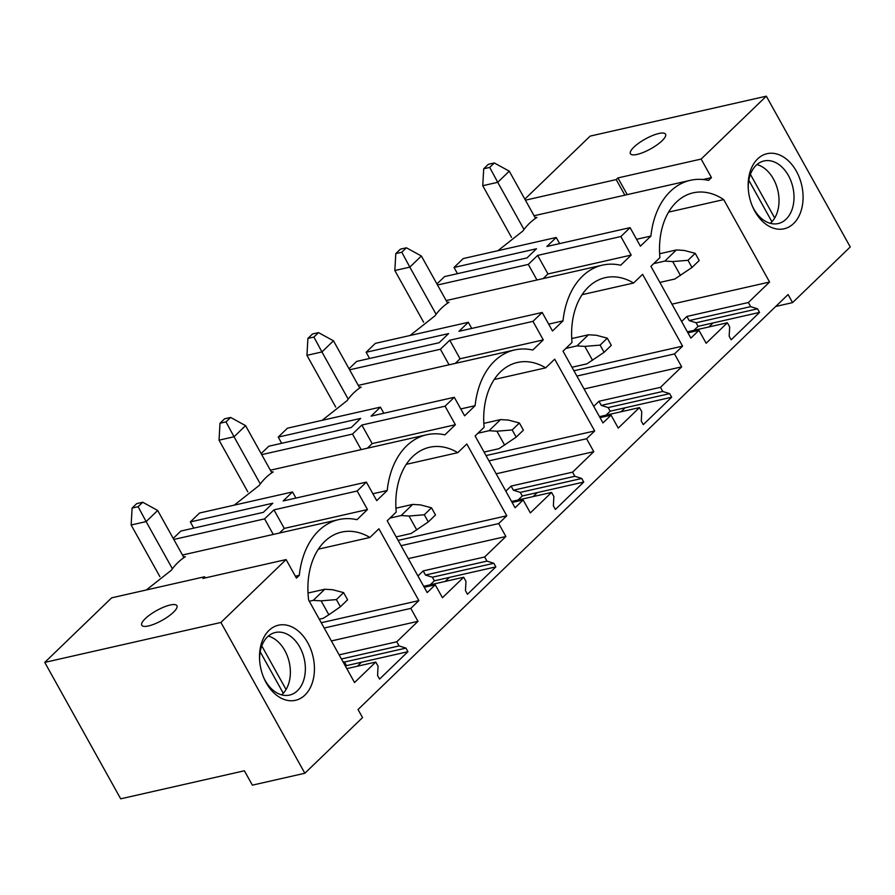 <?xml version="1.0" encoding="UTF-8"?>
<svg xmlns="http://www.w3.org/2000/svg" width="895" height="895" viewBox="0 0 895 895"><rect width="100%" height="100%" fill="white"/><g stroke="black" fill="none" stroke-linecap="round" stroke-linejoin="round"><path stroke-width="1.34" d="M775.752 306.437L792.567 302.622L850.25 246.964L766.321 96.179L701.143 159.064L711.469 177.613L708.583 180.398A81.3 56.53 77.2 0 0 690.369 180.309A81.3 56.53 77.2 0 0 650.911 236.056L640.406 246.181L630.091 227.632L620.861 236.537L631.176 255.086L620.682 265.222A81.3 56.53 77.2 0 0 602.469 265.133A81.3 56.53 77.2 0 0 563.011 320.869L552.506 331.005L542.191 312.456L532.961 321.361L543.276 339.91L532.782 350.034A81.3 56.53 77.2 0 0 514.569 349.956A81.3 56.53 77.2 0 0 475.111 405.692L464.606 415.828L454.291 397.279L445.061 406.185L455.376 424.733L444.882 434.858A81.3 56.53 77.2 0 0 426.669 434.769A81.3 56.53 77.2 0 0 387.211 490.516L376.705 500.641L366.391 482.103L357.161 491.008L367.476 509.546L356.982 519.682A81.3 56.53 77.2 0 0 338.769 519.592A81.3 56.53 77.2 0 0 299.31 575.34L296.424 578.114L286.098 559.576L220.92 622.461L44.75 662.401L120.691 798.821L244.38 770.785L252.379 785.15L304.848 773.258L220.92 622.461M304.848 773.258L362.531 717.6L358.034 709.522L788.081 294.544L792.567 302.622M754.843 211.265A38.507 26.783 77.2 0 0 793.596 223.549A38.507 26.783 77.2 0 0 796.371 171.202A38.507 26.783 77.2 0 0 765.247 154.197A38.507 26.783 77.2 0 0 748.198 187.502A38.507 26.783 77.2 0 0 752.482 206.421A38.507 26.783 77.2 0 0 754.843 211.265M643.27 424.622L671.653 397.235L669.65 393.643L662.759 391.462L660.465 387.334L681.688 366.849L674.494 353.928L682.572 346.141L642.599 274.329L633.593 283.021A68.456 47.614 77.2 0 0 605.311 277.651A68.456 47.614 77.2 0 0 572.017 342.449L563.011 351.142L602.973 422.943L611.05 415.146L618.244 428.078L639.466 407.594L641.771 411.722L641.268 421.03L643.27 424.622M555.37 509.445L583.741 482.058L581.75 478.467L574.858 476.285L572.565 472.157L593.788 451.673L586.594 438.751L594.672 430.954L554.699 359.152L545.693 367.845A68.456 47.614 77.2 0 0 517.411 362.475A68.456 47.614 77.2 0 0 484.117 427.273L475.111 435.954L515.072 507.767L523.15 499.969L530.343 512.891L551.566 492.418L553.871 496.546L553.367 505.854L555.37 509.445M467.47 594.258L495.841 566.882L493.85 563.291L486.958 561.109L484.665 556.981L505.888 536.497L498.694 523.575L506.771 515.777L466.798 443.976L457.792 452.669A68.456 47.614 77.2 0 0 429.51 447.287A68.456 47.614 77.2 0 0 396.216 512.085L387.211 520.778L427.172 592.579L435.25 584.793L442.443 597.715L463.666 577.23L465.971 581.37L465.467 590.666L467.47 594.258M396.765 641.793L417.987 621.32L410.794 608.387L418.871 600.601L378.898 528.8L369.892 537.481A68.456 47.614 77.2 0 0 341.61 532.111A68.456 47.614 77.2 0 0 308.663 600.12L354.543 682.538L375.766 662.054L378.07 666.182L377.567 675.49L379.569 679.081L407.941 651.694L405.95 648.114L399.058 645.921L396.765 641.793L339.138 654.86M706.144 343.255L727.366 322.771L729.671 326.899L729.168 336.207L731.17 339.798L759.553 312.411L757.55 308.82L750.659 306.638L748.365 302.51L769.588 282.037L723.708 199.607A68.456 47.614 77.2 0 0 693.211 192.828A68.456 47.614 77.2 0 0 659.917 257.626L650.911 266.318L690.873 338.12L698.95 330.333L706.144 343.255M266.207 682.795A38.507 26.783 77.2 0 0 304.949 695.068A38.507 26.783 77.2 0 0 307.735 642.722A38.507 26.783 77.2 0 0 276.6 625.728A38.507 26.783 77.2 0 0 259.55 659.022A38.507 26.783 77.2 0 0 263.835 677.951A38.507 26.783 77.2 0 0 266.207 682.795M407.941 651.694L361.468 662.233L357.318 666.238M495.841 566.882L449.368 577.409L445.218 581.414M583.741 482.058L537.269 492.597L533.118 496.602M671.653 397.235L625.169 407.773L621.018 411.778M759.553 312.411L713.069 322.95L708.918 326.955M713.069 322.95L698.078 326.351L696.075 322.759L689.184 320.578L686.89 316.45L681.632 321.518M693.927 330.356L698.078 326.351M625.169 407.773L610.177 411.174L608.175 407.583L601.283 405.401L598.99 401.273L593.732 406.341M606.027 415.179L610.177 411.174M537.269 492.597L522.277 495.987L520.275 492.395L513.383 490.214L511.09 486.086L505.832 491.165M518.127 499.992L522.277 495.987M449.368 577.409L434.377 580.81L432.375 577.219L425.483 575.037L423.19 570.909L417.931 575.977M430.226 584.815L434.377 580.81M361.468 662.233L346.477 665.634L344.474 662.043L342.852 661.528M345.604 666.473L346.477 665.634M766.321 96.179L590.152 136.107L524.828 199.137M630.091 227.632L546.879 246.494L556.22 237.477L463.252 258.554L454.033 267.46L457.479 273.657M454.033 267.46L536.497 248.765L527.032 257.894L444.569 276.589L436.928 283.95M542.191 312.456L458.967 331.318L468.32 322.301L375.352 343.367L366.133 352.272L369.579 358.481M366.133 352.272L448.596 333.589L439.132 342.718L356.669 361.401L349.028 368.774M454.291 397.279L371.067 416.141L380.42 407.124L287.452 428.19L278.233 437.096L281.679 443.305M278.233 437.096L360.696 418.401L351.232 427.53L268.768 446.225L261.127 453.597M366.391 482.103L283.167 500.965L292.52 491.948L199.551 513.014L190.333 521.919L193.779 528.117M190.333 521.919L272.796 503.225L263.331 512.354L180.868 531.048L173.227 538.421M44.75 662.401L111.651 597.838L204.619 576.76L202.885 578.438L286.098 559.576M701.143 159.064L617.93 177.926L616.196 179.593L525.41 200.178M658.821 133.489A20.115 5.616 -29.1 0 0 638.918 143.032A20.115 5.616 -29.1 0 0 630.416 153.727A20.115 5.616 -29.1 0 0 637.139 154.41A20.115 5.616 -29.1 0 0 657.042 144.867A20.115 5.616 -29.1 0 0 665.556 134.172A20.115 5.616 -29.1 0 0 658.821 133.489M620.861 236.537L537.649 255.399L528.296 264.417L437.51 285.002M532.961 321.361L449.749 340.223L440.396 349.24L349.609 369.814M445.061 406.185L361.848 425.047L352.496 434.064L261.709 454.638M357.161 491.008L273.948 509.859L264.596 518.876L173.809 539.461M148.492 625.941A20.115 5.616 -29.1 0 0 168.394 616.386A20.115 5.616 -29.1 0 0 176.908 605.691A20.115 5.616 -29.1 0 0 170.184 605.009A20.115 5.616 -29.1 0 0 150.282 614.552A20.115 5.616 -29.1 0 0 141.768 625.247A20.115 5.616 -29.1 0 0 148.492 625.941M375.766 662.054L346.801 668.621M405.95 648.114L344.474 662.043M399.058 645.921L341.431 658.988M417.987 621.32L331.385 640.943M410.794 608.387L324.191 628.021M418.871 600.601L321.249 622.73M369.892 537.481L318.396 549.161M204.619 576.76L205.246 577.901M295.372 576.223L299.31 575.34M146.333 589.973L171.303 570.272A81.3 56.53 77.2 0 1 185.343 556.724L183.43 556.746M367.476 509.546L284.263 528.408L279.475 533.04M273.948 509.859L284.263 528.408M264.596 518.876L273.266 534.438M463.666 577.23L423.671 586.303M493.85 563.291L432.375 577.219M486.958 561.109L425.483 575.037M484.665 556.981L423.19 570.909M406.296 464.337L457.792 452.669M435.25 584.793L424.23 587.288M505.888 536.497L408.265 558.625M498.694 523.575L401.072 545.693M506.771 515.777L398.13 540.401M292.52 491.948L295.921 498.067M372.879 493.76L387.211 490.516M234.233 505.149L259.203 485.448A81.3 56.53 77.2 0 1 273.243 471.9L271.33 471.922M455.376 424.733L372.163 443.596L367.375 448.216M361.848 425.047L372.163 443.596M352.496 434.064L361.166 449.626M551.566 492.418L511.571 501.48M581.75 478.467L520.275 492.395M574.858 476.285L513.383 490.214M572.565 472.157L511.09 486.086M494.197 379.514L545.693 367.845M523.15 499.969L512.13 502.464M593.788 451.673L496.166 473.802M586.594 438.751L488.972 460.88M594.672 430.954L486.03 455.577M380.42 407.124L383.821 413.244M460.78 408.937L475.111 405.692M322.133 420.337L347.103 400.624A81.3 56.53 77.2 0 1 361.144 387.076L359.231 387.11M543.276 339.91L460.064 358.772L455.275 363.392M449.749 340.223L460.064 358.772M440.396 349.24L449.066 364.802M639.466 407.594L599.471 416.656M669.65 393.643L608.175 407.583M662.759 391.462L601.283 405.401M660.465 387.334L598.99 401.273M582.097 294.69L633.593 283.021M611.05 415.146L600.03 417.652M681.688 366.849L584.066 388.978M674.494 353.928L576.872 376.057M682.572 346.141L573.93 370.765M468.32 322.301L471.721 328.431M548.68 324.124L563.011 320.869M410.033 335.513L435.004 315.801A81.3 56.53 77.2 0 1 449.044 302.253L447.131 302.286M631.176 255.086L547.964 273.948L543.175 278.569M537.649 255.399L547.964 273.948M528.296 264.417L536.966 279.978M727.366 322.771L687.371 331.832M757.55 308.82L696.075 322.759M750.659 306.638L689.184 320.578M748.365 302.51L686.89 316.45M769.588 282.037L671.966 304.155M723.708 199.607L668.61 212.104M698.95 330.333L687.931 332.828M636.58 239.301L650.911 236.056M497.933 250.689L522.904 230.988A81.3 56.53 77.2 0 1 536.944 217.44L535.031 217.463M616.196 179.593L624.867 195.155M556.22 237.477L559.621 243.608M617.93 177.926L627.227 194.629M703.067 179.515L711.469 177.613M770.282 223.336A32.086 22.319 77.2 0 0 773.425 178.955A32.086 22.319 77.2 0 0 756.957 164.568M774.701 217.988L750.413 174.357M771.915 221.747L748.824 180.264M752.147 205.626A32.086 22.319 77.2 0 0 753.814 208.949A32.086 22.319 77.2 0 0 778.202 223.549A32.086 22.319 77.2 0 0 788.417 175.554A32.086 22.319 77.2 0 0 764.017 160.955A32.086 22.319 77.2 0 0 748.242 188.353M283.279 693.278L260.176 651.784M286.053 689.519L261.776 645.888M281.634 694.856A32.086 22.319 77.2 0 0 284.778 650.475A32.086 22.319 77.2 0 0 268.31 636.099M259.595 659.884A32.086 22.319 -102.8 0 1 275.38 632.485A32.086 22.319 -102.8 0 1 299.769 647.085A32.086 22.319 -102.8 0 1 289.566 695.079A32.086 22.319 -102.8 0 1 265.166 680.468A32.086 22.319 -102.8 0 1 263.51 677.157M659.872 282.417L674.83 279.027L691.992 267.482L699.196 260.523L695.202 253.341L687.998 260.3L672.716 261.575L664.84 261.083L653.719 263.6M659.626 253.744L676.374 249.951L664.84 261.083M676.374 249.951L684.25 250.443L695.202 253.341M691.992 267.482L687.998 260.3M680.457 275.481L672.716 261.575M535.534 218.358L509.277 171.18L497.732 182.311L524 229.489M489.71 167.421L494.32 162.968L488.323 164.333L483.714 168.786L489.71 167.421L497.732 182.311L482.741 185.712L511.515 237.399M509.277 171.18L494.32 162.968M482.741 185.712L483.714 168.786M571.972 367.241L586.93 363.851L604.091 352.306L611.296 345.347L607.302 338.165L600.097 345.123L584.815 346.387L576.939 345.906L565.819 348.423M571.726 338.567L588.474 334.775L576.939 345.906M588.474 334.775L596.35 335.256L607.302 338.165M604.091 352.306L600.097 345.123M592.557 360.305L584.815 346.387M447.634 303.181L421.377 256.004L409.832 267.135L436.1 314.313M401.81 252.245L406.419 247.792L400.423 249.157L395.803 253.609L401.81 252.245L409.832 267.135L394.84 270.525L423.615 322.222M421.377 256.004L406.419 247.792M394.84 270.525L395.803 253.609M484.072 452.064L499.03 448.675L516.191 437.118L523.396 430.171L519.402 422.988L512.197 429.947L496.915 431.211L489.039 430.719L477.919 433.247M483.826 423.391L500.573 419.587L489.039 430.719M500.573 419.587L508.45 420.079L519.402 422.988M516.191 437.118L512.197 429.947M504.657 445.128L496.915 431.211M359.734 387.994L333.477 340.816L321.931 351.948L348.2 399.125M313.91 337.068L318.519 332.616L312.523 333.969L307.902 338.422L313.91 337.068L321.931 351.948L306.94 355.349L335.714 407.046M333.477 340.816L318.519 332.616M306.94 355.349L307.902 338.422M396.172 536.888L411.129 533.498L428.291 521.942L435.496 514.983L431.502 507.801L424.297 514.759L409.015 516.035L401.139 515.542L390.019 518.06M395.926 508.203L412.673 504.411L401.139 515.542M412.673 504.411L420.549 504.903L431.502 507.801M428.291 521.942L424.297 514.759M416.757 529.941L409.015 516.035M271.834 472.817L245.577 425.64L234.031 436.771L260.3 483.949M226.01 421.892L230.619 417.439L224.623 418.793L220.002 423.245L226.01 421.892L234.031 436.771L219.04 440.172L247.814 491.858M245.577 425.64L230.619 417.439M219.04 440.172L220.002 423.245M319.291 619.206L323.229 618.311L328.857 614.764L340.391 606.765L347.596 599.807L343.602 592.624L336.397 599.583L321.115 600.858L313.239 600.366L309.301 601.261M308.025 593.027L324.773 589.234L313.239 600.366M324.773 589.234L332.649 589.727L343.602 592.624M340.391 606.765L336.397 599.583M328.857 614.764L321.115 600.858M183.934 557.641L157.677 510.463L146.131 521.595L172.399 568.772M138.11 506.704L142.719 502.252L136.722 503.616L132.102 508.069L138.11 506.704L146.131 521.595L131.14 524.996L159.914 576.682M157.677 510.463L142.719 502.252M131.14 524.996L132.102 508.069M182.468 555.023L338.769 519.592M270.368 470.199L426.669 434.769M358.268 385.376L514.569 349.956M446.169 300.563L602.469 265.133M534.069 215.74L690.369 180.309"/></g></svg>
